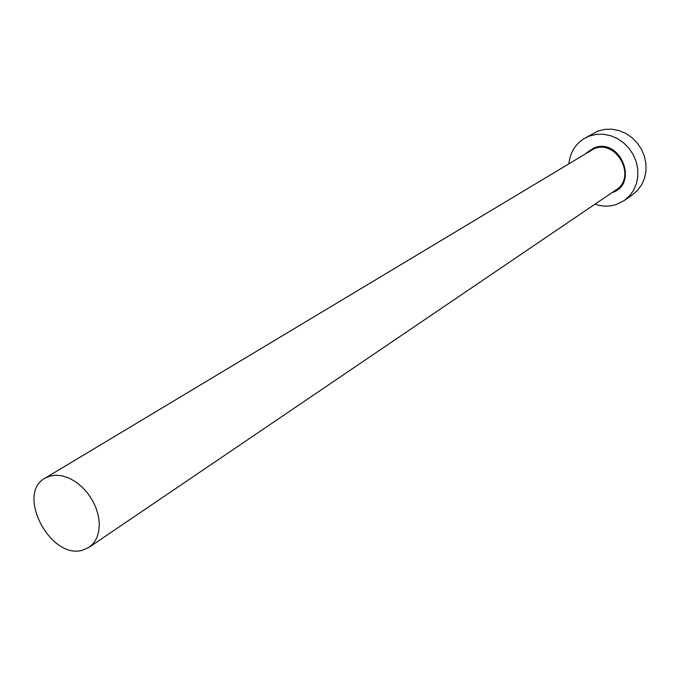 <?xml version="1.0" encoding="UTF-8"?>
<svg xmlns="http://www.w3.org/2000/svg" width="680" height="680" viewBox="0 0 680 680"><rect width="100%" height="100%" fill="white"/><g stroke="black" fill="none" stroke-linecap="round" stroke-linejoin="round"><path stroke-width="1.02" d="M82.866 550.077L89.191 547.23L93.585 543.184L96.832 537.829L98.778 531.394L99.34 524.135L98.472 516.384L96.212 508.47L92.65 500.743L87.95 493.561L82.314 487.228L76.007 482.035L69.292 478.202L62.475 475.889L55.862 475.192L49.733 476.127L45.075 478.176C15.538 493.748 50.736 560.439 82.866 550.077M594.975 204.187C602.302 206.66 609.484 206.745 616.522 204.451L624.333 200.498L629.519 195.908L633.615 190.204L636.42 183.634L637.823 176.469L637.738 169.014L636.165 161.611L633.182 154.555L628.906 148.18L623.534 142.757L617.287 138.516L610.453 135.643L603.321 134.249L596.207 134.394L589.415 136.059L584.604 138.32C575.501 143.93 570.274 152.294 568.922 163.404M624.333 200.498L632.596 194.701L637.746 190.145L641.81 184.501L644.606 177.99L646 170.901L645.932 163.531L644.394 156.204L641.444 149.243L637.219 142.936L631.899 137.581L625.719 133.399L618.953 130.56L611.898 129.2L604.843 129.353L598.111 131.01L584.604 138.32M586.542 152.821L594.116 147.925C620.517 137.079 639.302 184.433 611.983 192.644M89.191 547.23L616.004 189.924C636.998 177.268 616.794 139.119 594.116 148.699L45.075 478.176"/></g></svg>
